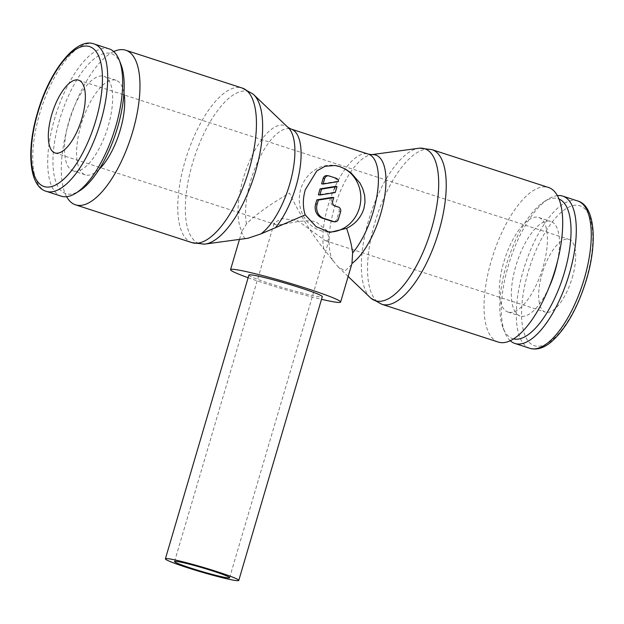 <?xml version="1.0" encoding="UTF-8"?>
<svg xmlns="http://www.w3.org/2000/svg" width="624" height="624" viewBox="0 0 624 624"><rect width="100%" height="100%" fill="white"/><g stroke="black" fill="none" stroke-linecap="round" stroke-linejoin="round"><path stroke-width="0.47" stroke-dasharray="3.12 2.34" d="M498.264 342.077A81.276 31.847 108 0 1 492.211 257.673A81.276 31.847 108 0 1 546.265 186.966A81.276 31.847 108 0 1 548.465 187.465M370.258 297.609A79.895 31.301 108 0 1 368.581 220.444A79.895 31.301 108 0 1 418.743 148.262M351.647 264.631L344.994 270.925L337.966 266.76L323.809 249.031C311.594 233.836 300.136 215.186 289.427 193.073C268.991 205.078 254.678 215.358 246.488 223.93L241.87 231.332A58.757 23.018 108 0 1 243.352 178.222A58.757 23.018 108 0 1 283.031 125.128A58.757 23.018 108 0 1 287.789 127.265A58.757 23.018 108 0 1 288.358 127.772M332.92 260.894A58.757 23.018 108 0 1 334.409 207.784A58.757 23.018 108 0 1 371.296 154.697A58.757 23.018 108 0 1 372.06 154.619M204.22 244.148A79.895 31.301 108 0 1 201.474 244.054A79.895 31.301 108 0 1 192.543 163.293A79.895 31.301 108 0 1 246.488 91.096A79.895 31.301 108 0 1 252.97 94.006M241.87 231.332L241.574 232.237L244.585 238.329L247.9 238.259M513.552 338.91A73.577 28.829 108 0 1 503.178 328.216A73.577 28.829 108 0 1 507.991 259.779A73.577 28.829 108 0 1 544.292 201.575A73.577 28.829 108 0 1 556.148 198.245A73.577 28.829 108 0 1 558.971 199.009M509.356 312.374A49.725 19.484 -72 0 0 542.428 269.116A49.725 19.484 -72 0 0 538.723 217.48A49.725 19.484 -72 0 0 537.373 217.175A49.725 19.484 -72 0 0 504.309 260.426A49.725 19.484 -72 0 0 508.014 312.062A49.725 19.484 -72 0 0 509.356 312.374M548.941 287.625A49.725 19.484 108 0 1 521.407 316.282A49.725 19.484 108 0 1 520.057 315.978A49.725 19.484 108 0 1 516.352 264.342A49.725 19.484 108 0 1 549.424 221.083A49.725 19.484 108 0 1 550.766 221.395A49.725 19.484 108 0 1 557.489 261.3M109.114 48.851A77.454 30.35 -72 0 0 107.016 48.376A77.454 30.35 -72 0 0 55.505 115.752A77.454 30.35 -72 0 0 61.277 196.186M120.822 64.093A73.577 28.829 -72 0 0 109.317 53.18A73.577 28.829 -72 0 0 59.631 119.675A73.577 28.829 -72 0 0 67.852 194.056A73.577 28.829 -72 0 0 79.708 190.733M99.161 169.268A49.725 19.484 108 0 1 86.627 175.133A49.725 19.484 108 0 1 85.277 174.821A49.725 19.484 108 0 1 81.572 123.185A49.725 19.484 108 0 1 114.644 79.934A49.725 19.484 108 0 1 115.986 80.239A49.725 19.484 108 0 1 123.965 92.882M74.576 171.218A49.725 19.484 -72 0 0 107.648 127.967A49.725 19.484 -72 0 0 103.943 76.323A49.725 19.484 -72 0 0 102.593 76.019A49.725 19.484 -72 0 0 69.529 119.278A49.725 19.484 -72 0 0 73.234 170.914A49.725 19.484 -72 0 0 74.576 171.218M248.906 275.059A38.251 2.48 -163.6 0 0 277.563 286.026A38.251 2.48 -163.6 0 0 319.067 296.728A38.251 2.48 -163.6 0 0 322.288 296.657M248.126 277.719A57.369 3.721 -163.6 0 0 321.508 299.317M326.329 240.919L325.182 240.646L297.406 220.436L281.588 218.556L274.186 223.041L275.2 224.414L276.12 224.617C282.469 226.13 302.281 218.057 316.157 221.91L326.929 230.623L329.222 239.242L326.329 240.919M572.224 277.797A38.251 14.984 -72 0 0 568.979 239.366A38.251 14.984 -72 0 0 542.116 273.694A38.251 14.984 -72 0 0 545.36 312.125A38.251 14.984 -72 0 0 572.224 277.797M327.803 231.988A33.47 30.716 -82.2 0 1 325.541 231.777A33.47 30.716 -82.2 0 1 300.776 189.103A33.47 30.716 -82.2 0 1 334.581 165.454A33.47 30.716 -82.2 0 1 334.792 165.485M327.062 175.633A3.822 3.51 -82.2 0 1 327.623 175.757L335.821 178.136M332.257 197.379L331.196 200.99A3.822 3.51 97.8 0 0 333.466 205.733L336.812 206.825A3.822 3.51 -82.2 0 1 339.082 211.567L336.929 218.891A3.822 3.51 -82.2 0 1 333.06 221.598M335.494 186.389L333.746 192.325L335.252 192.535M333.746 192.325L318.349 194.813M334.316 177.934A3.822 3.51 -82.2 0 1 336.976 181.342L338.481 181.545M336.976 181.342L321.578 183.823M510.26 340.727A77.454 30.35 108 0 1 504.871 332.444A77.454 30.35 108 0 1 509.941 260.411A77.454 30.35 108 0 1 548.153 199.142A77.454 30.35 108 0 1 557.372 195.608M66.628 196.7A81.276 31.847 108 0 1 70.348 117.694A81.276 31.847 108 0 1 113.74 51.581M381.794 304.262A81.276 31.847 108 0 1 374.907 222.596A81.276 31.847 108 0 1 429.788 149.152A81.276 31.847 108 0 1 431.987 149.651M323.809 249.031A57.369 22.48 108 0 1 328.084 205.624A57.369 22.48 108 0 1 366.826 153.777A57.369 22.48 108 0 1 368.371 154.136M246.488 223.93A57.369 22.48 108 0 1 250.762 180.523A57.369 22.48 108 0 1 289.505 128.677A57.369 22.48 108 0 1 291.057 129.035M192.013 242.65A81.276 31.847 108 0 1 185.125 160.984A81.276 31.847 108 0 1 240.014 87.539A81.276 31.847 108 0 1 242.206 88.039M529.862 348.317A77.454 30.35 108 0 1 523.302 270.496A77.454 30.35 108 0 1 575.601 200.499A77.454 30.35 108 0 1 577.699 200.983M586.123 279.692A73.577 28.829 108 0 1 536.437 346.187A73.577 28.829 108 0 1 528.216 271.799A73.577 28.829 108 0 1 577.902 205.312A73.577 28.829 108 0 1 586.123 279.692M94.138 43.992A77.454 30.35 -72 0 0 92.04 43.508A77.454 30.35 -72 0 0 39.741 113.506A77.454 30.35 -72 0 0 46.301 191.326M327.623 175.757L329.129 175.96M339.082 211.567L340.587 211.778M336.812 206.825L338.317 207.028M331.196 200.99L332.701 201.193M333.466 205.733L334.971 205.943M336.929 218.891L338.434 219.102M538.723 217.48L550.766 221.395M115.986 80.239L103.943 76.323M239.468 239.398L241.574 232.237M174.564 561.522L274.186 223.041M78.64 80.176L568.979 239.366M329.956 232.378L325.541 231.777M334.979 165.508L334.581 165.454M55.021 152.935L275.2 224.414M325.182 240.646L545.36 312.125M229.601 577.723L329.222 239.242M337.966 266.76L348.161 276.494M371.296 154.697L371.756 154.635M85.277 174.821L73.234 170.914M508.014 312.062L520.057 315.978M503.178 328.216L504.871 332.444M544.292 201.575L548.153 199.142"/><path stroke-width="0.94" d="M371.756 154.635L418.743 148.262A79.895 31.301 108 0 1 419.78 148.161L431.987 149.651L548.465 187.465A81.276 31.847 108 0 1 554.518 271.877A81.276 31.847 108 0 1 500.464 342.576A81.276 31.847 108 0 1 498.264 342.077L381.794 304.262L371.03 298.303A79.895 31.301 108 0 1 370.258 297.609L348.161 276.494M419.78 148.161A79.895 31.301 108 0 1 422.526 148.247A79.895 31.301 108 0 1 431.457 229.016A79.895 31.301 108 0 1 377.512 301.213A79.895 31.301 108 0 1 371.03 298.303M287.789 127.265L291.057 129.035L368.371 154.136L372.06 154.619A58.757 23.018 108 0 1 374.08 154.682A58.757 23.018 108 0 1 380.648 214.087A58.757 23.018 108 0 1 351.959 263.492L340.634 302.055A57.369 3.721 -163.6 0 0 297.656 285.605A57.369 3.721 -163.6 0 0 235.396 269.56A57.369 3.721 -163.6 0 0 230.56 269.662A57.369 3.721 -163.6 0 0 248.126 277.719M113.74 51.581A81.276 31.847 108 0 1 123.536 49.725A81.276 31.847 108 0 1 125.736 50.224L242.206 88.039L252.97 94.006A79.895 31.301 108 0 1 253.742 94.692L288.358 127.772A58.757 23.018 108 0 1 289.591 184.525A58.757 23.018 108 0 1 260.902 233.93L305.191 214.882C302.702 207.129 302.741 198.744 305.292 189.719L316.805 170.914L325.104 166.28L334.979 165.508L339.768 166.616L345.517 169.127L351.062 172.887L359.947 183.027L362.872 188.963L364.65 195.515L364.993 202.254L363.862 208.736C360.906 217.628 355.15 224.156 346.609 228.329C349.924 238.095 351.928 246.301 352.615 252.954L351.959 263.492M253.742 94.692A79.895 31.301 108 0 1 255.419 171.857A79.895 31.301 108 0 1 205.257 244.039A79.895 31.301 108 0 1 204.22 244.148L192.013 242.65A81.276 31.847 108 0 0 194.212 243.149A81.276 31.847 108 0 0 249.093 169.705A81.276 31.847 108 0 0 242.206 88.039M205.257 244.039L247.9 238.259L260.902 233.93M125.736 50.224A81.276 31.847 108 0 1 131.789 134.628A81.276 31.847 108 0 1 77.735 205.335A81.276 31.847 108 0 1 75.535 204.836A81.276 31.847 108 0 1 66.628 196.7M557.372 195.608A77.454 30.35 108 0 1 560.625 195.64A77.454 30.35 108 0 1 562.723 196.115A77.454 30.35 108 0 1 568.495 276.549A77.454 30.35 108 0 1 516.984 343.933A77.454 30.35 108 0 1 514.886 343.45A77.454 30.35 108 0 1 510.26 340.727M558.971 199.009A73.577 28.829 108 0 1 563.285 276.19A73.577 28.829 108 0 1 514.683 339.121A73.577 28.829 108 0 1 513.552 338.91M557.489 261.3A49.725 19.484 108 0 1 548.941 287.625M46.301 191.326L61.277 196.186A77.454 30.35 -72 0 0 63.375 196.661A77.454 30.35 -72 0 0 75.847 193.159A77.454 30.35 -72 0 0 114.059 131.89A77.454 30.35 -72 0 0 119.129 59.857A77.454 30.35 -72 0 0 109.114 48.851L94.138 43.992C76.385 36.839 49.585 70.481 37.549 112.616C25.99 150.914 29.429 186.849 46.301 191.326A77.454 30.35 -72 0 0 48.399 191.802A77.454 30.35 -72 0 0 100.698 121.813A77.454 30.35 -72 0 0 94.138 43.992M75.847 193.159L79.708 190.733A73.577 28.829 -72 0 0 116.009 132.522A73.577 28.829 -72 0 0 120.822 64.093L119.129 59.857M123.965 92.882A49.725 19.484 108 0 1 99.161 169.268M168.613 558.753A38.251 2.48 -163.6 0 0 165.391 558.823A38.251 2.48 -163.6 0 0 194.041 569.79A38.251 2.48 -163.6 0 0 235.552 580.492A38.251 2.48 -163.6 0 0 238.774 580.421A38.251 2.48 -163.6 0 0 210.124 569.455A38.251 2.48 -163.6 0 0 168.613 558.753M238.774 580.421L322.288 296.657A38.251 2.48 -163.6 0 0 293.639 285.691A38.251 2.48 -163.6 0 0 252.127 274.989A38.251 2.48 -163.6 0 0 248.906 275.059L165.391 558.823M321.508 299.317A57.369 3.721 -163.6 0 0 335.806 302.156A57.369 3.721 -163.6 0 0 340.634 302.055M227.183 577.769A28.688 1.864 16.4 0 1 196.053 569.751A28.688 1.864 16.4 0 1 174.564 561.522A28.688 1.864 16.4 0 1 176.982 561.475A28.688 1.864 16.4 0 1 208.112 569.494A28.688 1.864 16.4 0 1 229.601 577.723A28.688 1.864 16.4 0 1 227.183 577.769M51.776 114.504A38.251 14.984 108 0 1 78.64 80.176A38.251 14.984 108 0 1 81.884 118.607A38.251 14.984 108 0 1 55.021 152.935A38.251 14.984 108 0 1 51.776 114.504M346.609 228.329L329.956 232.378L316.196 226.715L305.191 214.882M334.792 165.485A33.47 30.716 -82.2 0 1 359.346 208.12A33.47 30.716 -82.2 0 1 327.803 231.988M324.698 178.542A3.822 3.51 -82.2 0 1 329.129 175.96L335.821 178.136A3.822 3.51 -82.2 0 1 338.481 181.545L323.084 184.033L324.698 178.542L323.193 178.331A3.822 3.51 -82.2 0 1 327.062 175.633L328.567 175.835M338.317 207.028A3.822 3.51 -82.2 0 1 340.587 211.778L338.434 219.102A3.822 3.51 -82.2 0 1 334.004 221.676L323.965 218.416A11.474 10.53 -82.2 0 1 317.156 204.165L318.365 200.062L333.762 197.582L332.701 201.193A3.822 3.51 97.8 0 0 334.971 205.943L338.317 207.028M334.565 221.801L333.06 221.598A3.822 3.51 -82.2 0 1 332.498 221.465L322.46 218.205A11.474 10.53 -82.2 0 1 315.65 203.962L316.859 199.859L318.365 200.062M316.859 199.859L332.257 197.379L333.762 197.582M336.999 186.599L335.252 192.535L319.855 195.016L321.602 189.08L336.999 186.599L335.494 186.389L320.096 188.877L321.602 189.08M320.096 188.877L318.349 194.813L319.855 195.016M323.193 178.331L321.578 183.823L323.084 184.033M431.987 149.651A81.276 31.847 108 0 1 438.875 231.317A81.276 31.847 108 0 1 383.986 304.762A81.276 31.847 108 0 1 381.794 304.262M368.371 154.136A57.369 22.48 108 0 1 373.238 211.778A57.369 22.48 108 0 1 352.615 252.954M291.057 129.035A57.369 22.48 108 0 1 295.916 186.677A57.369 22.48 108 0 1 275.301 227.854M584.259 278.803A77.454 30.35 108 0 1 531.96 348.793A77.454 30.35 108 0 1 529.862 348.317C536.788 350.228 543.925 348.083 551.296 341.882C565.952 328.864 577.668 308.131 586.451 279.685C598.01 241.387 594.571 205.46 577.699 200.983A77.454 30.35 108 0 1 584.259 278.803M95.784 120.502A73.577 28.829 -72 0 0 87.563 46.121A73.577 28.829 -72 0 0 37.877 112.609A73.577 28.829 -72 0 0 46.098 186.997A73.577 28.829 -72 0 0 95.784 120.502M315.65 203.962L317.156 204.165M332.498 221.465L334.004 221.676M322.46 218.205L323.965 218.416M562.723 196.115L577.699 200.983M230.56 269.662L239.468 239.398M514.886 343.45L529.862 348.317M75.535 204.836L192.013 242.65"/></g></svg>

